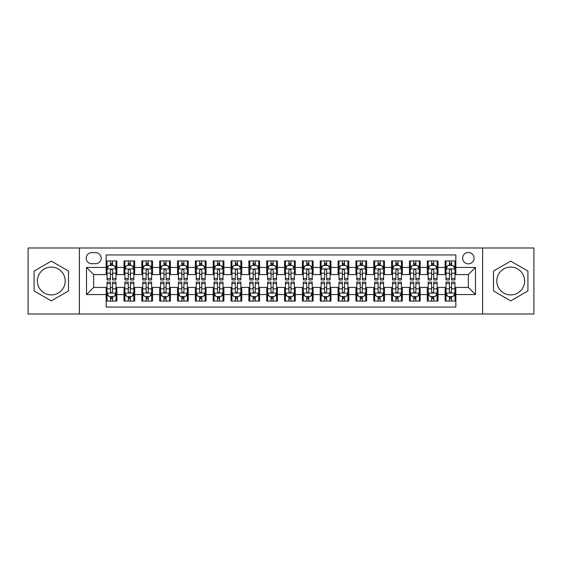<?xml version="1.0" encoding="UTF-8"?>
<svg xmlns="http://www.w3.org/2000/svg" width="562" height="562" viewBox="0 0 562 562"><rect width="100%" height="100%" fill="white"/><g stroke="black" fill="none" stroke-linecap="round" stroke-linejoin="round"><path stroke-width="0.84" d="M510.703 267.083A13.917 13.917 0 0 0 496.787 281A13.917 13.917 0 0 0 510.703 294.917A13.917 13.917 0 0 0 524.62 281A13.917 13.917 0 0 0 510.703 267.083M468.336 252.457A5.711 5.711 0 0 0 462.624 258.162A5.711 5.711 0 0 0 468.336 263.873A5.711 5.711 0 0 0 474.04 258.162A5.711 5.711 0 0 0 468.336 252.457M51.297 294.917A13.917 13.917 0 0 1 37.38 281A13.917 13.917 0 0 1 51.297 267.083A13.917 13.917 0 0 1 65.213 281A13.917 13.917 0 0 1 51.297 294.917M482.603 314.003L533.9 314.003L533.9 247.997L482.603 247.997L482.603 314.003L79.397 314.003L79.397 247.997L28.1 247.997L28.1 314.003L79.397 314.003M455.845 260.93L445.139 260.93L445.139 267.442L438.002 267.442L438.002 274.579L445.139 274.579L445.139 267.442M438.002 267.442L438.002 260.93L427.296 260.93L427.296 267.442L420.165 267.442L420.165 274.579L427.296 274.579L427.296 267.442M420.165 267.442L420.165 260.93L409.459 260.93L409.459 267.442L402.322 267.442L402.322 274.579L409.459 274.579L409.459 267.442M402.322 267.442L402.322 260.93L391.616 260.93L391.616 267.442L384.478 267.442L384.478 274.579L391.616 274.579L391.616 267.442M384.478 267.442L384.478 260.93L373.772 260.93L373.772 267.442L366.635 267.442L366.635 274.579L373.772 274.579L373.772 267.442M366.635 267.442L366.635 260.93L355.936 260.93L355.936 267.442L348.798 267.442L348.798 274.579L355.936 274.579L355.936 267.442M348.798 267.442L348.798 260.93L338.092 260.93L338.092 267.442L330.955 267.442L330.955 274.579L338.092 274.579L338.092 267.442M330.955 267.442L330.955 260.93L320.249 260.93L320.249 267.442L313.111 267.442L313.111 274.579L320.249 274.579L320.249 267.442M313.111 267.442L313.111 260.93L302.412 260.93L302.412 267.442L295.275 267.442L295.275 274.579L302.412 274.579L302.412 267.442M295.275 267.442L295.275 260.93L284.569 260.93L284.569 267.442L277.431 267.442L277.431 274.579L284.569 274.579L284.569 267.442M277.431 267.442L277.431 260.93L266.725 260.93L266.725 267.442L259.588 267.442L259.588 274.579L266.725 274.579L266.725 267.442M259.588 267.442L259.588 260.93L248.889 260.93L248.889 267.442L241.751 267.442L241.751 274.579L248.889 274.579L248.889 267.442M241.751 267.442L241.751 260.93L231.045 260.93L231.045 267.442L223.908 267.442L223.908 274.579L231.045 274.579L231.045 267.442M223.908 267.442L223.908 260.93L213.202 260.93L213.202 267.442L206.064 267.442L206.064 274.579L213.202 274.579L213.202 267.442M206.064 267.442L206.064 260.93L195.365 260.93L195.365 267.442L188.228 267.442L188.228 274.579L195.365 274.579L195.365 267.442M188.228 267.442L188.228 260.93L177.522 260.93L177.522 267.442L170.384 267.442L170.384 274.579L177.522 274.579L177.522 267.442M170.384 267.442L170.384 260.93L159.678 260.93L159.678 267.442L152.541 267.442L152.541 274.579L159.678 274.579L159.678 267.442M152.541 267.442L152.541 260.93L141.835 260.93L141.835 267.442L134.704 267.442L134.704 274.579L141.835 274.579L141.835 267.442M134.704 267.442L134.704 260.93L123.998 260.93L123.998 274.579L116.861 274.579L116.861 260.93L106.155 260.93M106.155 301.07L116.861 301.07L116.861 287.421L123.998 287.421L123.998 301.07L134.704 301.07L134.704 287.421L141.835 287.421L141.835 294.558L134.704 294.558M141.835 294.558L141.835 301.07L152.541 301.07L152.541 287.421L159.678 287.421L159.678 294.558L152.541 294.558M159.678 294.558L159.678 301.07L170.384 301.07L170.384 287.421L177.522 287.421L177.522 294.558L170.384 294.558M177.522 294.558L177.522 301.07L188.228 301.07L188.228 287.421L195.365 287.421L195.365 294.558L188.228 294.558M195.365 294.558L195.365 301.07L206.064 301.07L206.064 287.421L213.202 287.421L213.202 294.558L206.064 294.558M213.202 294.558L213.202 301.07L223.908 301.07L223.908 287.421L231.045 287.421L231.045 294.558L223.908 294.558M231.045 294.558L231.045 301.07L241.751 301.07L241.751 287.421L248.889 287.421L248.889 294.558L241.751 294.558M248.889 294.558L248.889 301.07L259.588 301.07L259.588 287.421L266.725 287.421L266.725 294.558L259.588 294.558M266.725 294.558L266.725 301.07L277.431 301.07L277.431 287.421L284.569 287.421L284.569 294.558L277.431 294.558M284.569 294.558L284.569 301.07L295.275 301.07L295.275 287.421L302.412 287.421L302.412 294.558L295.275 294.558M302.412 294.558L302.412 301.07L313.111 301.07L313.111 287.421L320.249 287.421L320.249 294.558L313.111 294.558M320.249 294.558L320.249 301.07L330.955 301.07L330.955 287.421L338.092 287.421L338.092 294.558L330.955 294.558M338.092 294.558L338.092 301.07L348.798 301.07L348.798 287.421L355.936 287.421L355.936 294.558L348.798 294.558M355.936 294.558L355.936 301.07L366.635 301.07L366.635 287.421L373.772 287.421L373.772 294.558L366.635 294.558M373.772 294.558L373.772 301.07L384.478 301.07L384.478 287.421L391.616 287.421L391.616 294.558L384.478 294.558M391.616 294.558L391.616 301.07L402.322 301.07L402.322 287.421L409.459 287.421L409.459 294.558L402.322 294.558M409.459 294.558L409.459 301.07L420.165 301.07L420.165 287.421L427.296 287.421L427.296 294.558L420.165 294.558M427.296 294.558L427.296 301.07L438.002 301.07L438.002 287.421L445.139 287.421L445.139 294.558L438.002 294.558M91.704 263.697L95.631 263.697A5.529 5.529 0 0 0 101.16 258.162A5.529 5.529 0 0 0 95.631 252.633L91.704 252.633A5.529 5.529 0 0 0 86.176 258.162A5.529 5.529 0 0 0 91.704 263.697M482.603 247.997L79.397 247.997M455.845 267.442L455.845 254.951L106.155 254.951L106.155 274.579L93.664 274.579L93.664 287.421L106.155 287.421L106.155 307.049L455.845 307.049L455.845 287.421L468.336 287.421L468.336 274.579L455.845 274.579L455.845 267.442L475.473 267.442L475.473 294.558L455.845 294.558M106.155 294.558L86.527 294.558L86.527 267.442L106.155 267.442M445.139 294.558L445.139 301.07L455.845 301.07M106.155 265.39L107.047 265.39M110.44 265.39L112.576 265.39M115.969 265.39L116.861 265.39M106.155 274.397L107.047 274.397M110.44 274.397L112.576 274.397M115.969 274.397L116.861 274.397M106.155 287.603L107.047 287.603M110.44 287.603L112.576 287.603M115.969 287.603L116.861 287.603M106.155 296.61L107.047 296.61M110.44 296.61L112.576 296.61M115.969 296.61L116.861 296.61M123.998 274.397L124.89 274.397M128.276 274.397L130.419 274.397M133.812 274.397L134.704 274.397M123.998 265.39L124.89 265.39M128.276 265.39L130.419 265.39M133.812 265.39L134.704 265.39M123.998 287.603L124.89 287.603M128.276 287.603L130.419 287.603M133.812 287.603L134.704 287.603M123.998 296.61L124.89 296.61M128.276 296.61L130.419 296.61M133.812 296.61L134.704 296.61M141.835 287.603L142.727 287.603M146.12 287.603L148.263 287.603M151.649 287.603L152.541 287.603M141.835 296.61L142.727 296.61M146.12 296.61L148.263 296.61M151.649 296.61L152.541 296.61M141.835 265.39L142.727 265.39M146.12 265.39L148.263 265.39M151.649 265.39L152.541 265.39M141.835 274.397L142.727 274.397M146.12 274.397L148.263 274.397M151.649 274.397L152.541 274.397M159.678 287.603L160.57 287.603M163.964 287.603L166.099 287.603M169.492 287.603L170.384 287.603M159.678 296.61L160.57 296.61M163.964 296.61L166.099 296.61M169.492 296.61L170.384 296.61M159.678 265.39L160.57 265.39M163.964 265.39L166.099 265.39M169.492 265.39L170.384 265.39M159.678 274.397L160.57 274.397M163.964 274.397L166.099 274.397M169.492 274.397L170.384 274.397M177.522 287.603L178.414 287.603M181.8 287.603L183.943 287.603M187.336 287.603L188.228 287.603M177.522 296.61L178.414 296.61M181.8 296.61L183.943 296.61M187.336 296.61L188.228 296.61M177.522 265.39L178.414 265.39M181.8 265.39L183.943 265.39M187.336 265.39L188.228 265.39M177.522 274.397L178.414 274.397M181.8 274.397L183.943 274.397M187.336 274.397L188.228 274.397M195.365 287.603L196.257 287.603M199.643 287.603L201.786 287.603M205.172 287.603L206.064 287.603M195.365 296.61L196.257 296.61M199.643 296.61L201.786 296.61M205.172 296.61L206.064 296.61M195.365 265.39L196.257 265.39M199.643 265.39L201.786 265.39M205.172 265.39L206.064 265.39M195.365 274.397L196.257 274.397M199.643 274.397L201.786 274.397M205.172 274.397L206.064 274.397M213.202 287.603L214.094 287.603M217.487 287.603L219.623 287.603M223.016 287.603L223.908 287.603M213.202 296.61L214.094 296.61M217.487 296.61L219.623 296.61M223.016 296.61L223.908 296.61M213.202 265.39L214.094 265.39M217.487 265.39L219.623 265.39M223.016 265.39L223.908 265.39M213.202 274.397L214.094 274.397M217.487 274.397L219.623 274.397M223.016 274.397L223.908 274.397M231.045 287.603L231.937 287.603M235.323 287.603L237.466 287.603M240.859 287.603L241.751 287.603M231.045 296.61L231.937 296.61M235.323 296.61L237.466 296.61M240.859 296.61L241.751 296.61M231.045 265.39L231.937 265.39M235.323 265.39L237.466 265.39M240.859 265.39L241.751 265.39M231.045 274.397L231.937 274.397M235.323 274.397L237.466 274.397M240.859 274.397L241.751 274.397M248.889 287.603L249.781 287.603M253.167 287.603L255.31 287.603M258.696 287.603L259.588 287.603M248.889 296.61L249.781 296.61M253.167 296.61L255.31 296.61M258.696 296.61L259.588 296.61M248.889 265.39L249.781 265.39M253.167 265.39L255.31 265.39M258.696 265.39L259.588 265.39M248.889 274.397L249.781 274.397M253.167 274.397L255.31 274.397M258.696 274.397L259.588 274.397M266.725 287.603L267.617 287.603M271.01 287.603L273.153 287.603M276.539 287.603L277.431 287.603M266.725 296.61L267.617 296.61M271.01 296.61L273.153 296.61M276.539 296.61L277.431 296.61M266.725 265.39L267.617 265.39M271.01 265.39L273.153 265.39M276.539 265.39L277.431 265.39M266.725 274.397L267.617 274.397M271.01 274.397L273.153 274.397M276.539 274.397L277.431 274.397M284.569 287.603L285.461 287.603M288.847 287.603L290.99 287.603M294.383 287.603L295.275 287.603M284.569 296.61L285.461 296.61M288.847 296.61L290.99 296.61M294.383 296.61L295.275 296.61M284.569 265.39L285.461 265.39M288.847 265.39L290.99 265.39M294.383 265.39L295.275 265.39M284.569 274.397L285.461 274.397M288.847 274.397L290.99 274.397M294.383 274.397L295.275 274.397M302.412 287.603L303.304 287.603M306.69 287.603L308.833 287.603M312.219 287.603L313.111 287.603M302.412 296.61L303.304 296.61M306.69 296.61L308.833 296.61M312.219 296.61L313.111 296.61M302.412 265.39L303.304 265.39M306.69 265.39L308.833 265.39M312.219 265.39L313.111 265.39M302.412 274.397L303.304 274.397M306.69 274.397L308.833 274.397M312.219 274.397L313.111 274.397M320.249 287.603L321.141 287.603M324.534 287.603L326.677 287.603M330.063 287.603L330.955 287.603M320.249 296.61L321.141 296.61M324.534 296.61L326.677 296.61M330.063 296.61L330.955 296.61M320.249 265.39L321.141 265.39M324.534 265.39L326.677 265.39M330.063 265.39L330.955 265.39M320.249 274.397L321.141 274.397M324.534 274.397L326.677 274.397M330.063 274.397L330.955 274.397M338.092 287.603L338.984 287.603M342.377 287.603L344.513 287.603M347.906 287.603L348.798 287.603M338.092 296.61L338.984 296.61M342.377 296.61L344.513 296.61M347.906 296.61L348.798 296.61M338.092 265.39L338.984 265.39M342.377 265.39L344.513 265.39M347.906 265.39L348.798 265.39M338.092 274.397L338.984 274.397M342.377 274.397L344.513 274.397M347.906 274.397L348.798 274.397M355.936 287.603L356.828 287.603M360.214 287.603L362.357 287.603M365.743 287.603L366.635 287.603M355.936 296.61L356.828 296.61M360.214 296.61L362.357 296.61M365.743 296.61L366.635 296.61M355.936 265.39L356.828 265.39M360.214 265.39L362.357 265.39M365.743 265.39L366.635 265.39M355.936 274.397L356.828 274.397M360.214 274.397L362.357 274.397M365.743 274.397L366.635 274.397M373.772 287.603L374.664 287.603M378.057 287.603L380.2 287.603M383.586 287.603L384.478 287.603M373.772 296.61L374.664 296.61M378.057 296.61L380.2 296.61M383.586 296.61L384.478 296.61M373.772 265.39L374.664 265.39M378.057 265.39L380.2 265.39M383.586 265.39L384.478 265.39M373.772 274.397L374.664 274.397M378.057 274.397L380.2 274.397M383.586 274.397L384.478 274.397M391.616 287.603L392.508 287.603M395.901 287.603L398.037 287.603M401.43 287.603L402.322 287.603M391.616 296.61L392.508 296.61M395.901 296.61L398.037 296.61M401.43 296.61L402.322 296.61M391.616 265.39L392.508 265.39M395.901 265.39L398.037 265.39M401.43 265.39L402.322 265.39M391.616 274.397L392.508 274.397M395.901 274.397L398.037 274.397M401.43 274.397L402.322 274.397M409.459 287.603L410.351 287.603M413.737 287.603L415.88 287.603M419.273 287.603L420.165 287.603M409.459 296.61L410.351 296.61M413.737 296.61L415.88 296.61M419.273 296.61L420.165 296.61M409.459 265.39L410.351 265.39M413.737 265.39L415.88 265.39M419.273 265.39L420.165 265.39M409.459 274.397L410.351 274.397M413.737 274.397L415.88 274.397M419.273 274.397L420.165 274.397M427.296 287.603L428.188 287.603M431.581 287.603L433.724 287.603M437.11 287.603L438.002 287.603M427.296 296.61L428.188 296.61M431.581 296.61L433.724 296.61M437.11 296.61L438.002 296.61M427.296 265.39L428.188 265.39M431.581 265.39L433.724 265.39M437.11 265.39L438.002 265.39M427.296 274.397L428.188 274.397M431.581 274.397L433.724 274.397M437.11 274.397L438.002 274.397M445.139 287.603L446.031 287.603M449.424 287.603L451.56 287.603M454.953 287.603L455.845 287.603M445.139 296.61L446.031 296.61M449.424 296.61L451.56 296.61M454.953 296.61L455.845 296.61M445.139 265.39L446.031 265.39M449.424 265.39L451.56 265.39M454.953 265.39L455.845 265.39M445.139 274.397L446.031 274.397M449.424 274.397L451.56 274.397M454.953 274.397L455.845 274.397M93.664 274.579L86.527 267.442M93.664 287.421L86.527 294.558M475.473 267.442L468.336 274.579M475.473 294.558L468.336 287.421M51.297 300.881L68.508 290.94L68.508 271.06L51.297 261.119L34.078 271.06L34.078 290.94L51.297 300.881M527.922 271.06L510.703 261.119L493.492 271.06L493.492 290.94L510.703 300.881L527.922 290.94L527.922 271.06M112.576 263.248L110.44 263.248M115.969 278.478L112.576 278.478L112.576 279.932L115.969 279.932L115.969 269.043L114.184 265.475L108.831 265.475L107.047 269.043L107.047 279.932L110.44 279.932L110.44 278.478L107.047 278.478M107.047 269.043L107.047 260.93M115.969 269.043L115.969 260.93M110.44 265.475L110.44 260.93M112.576 260.93L112.576 265.475M112.576 278.478L112.576 270.385C111.866 269.008 111.15 269.008 110.44 270.385L110.44 278.478M110.44 298.752L112.576 298.752M107.047 283.522L110.44 283.522L110.44 282.068L107.047 282.068L107.047 292.957L108.831 296.525L114.184 296.525L115.969 292.957L115.969 282.068L112.576 282.068L112.576 283.522L115.969 283.522M115.969 292.957L115.969 301.07M107.047 292.957L107.047 301.07M112.576 296.525L112.576 301.07M110.44 301.07L110.44 296.525M110.44 283.522L110.44 291.615C111.15 292.992 111.866 292.992 112.576 291.615L112.576 283.522M130.419 263.248L128.276 263.248M133.812 278.478L130.419 278.478L130.419 279.932L133.812 279.932L133.812 269.043L132.028 265.475L126.675 265.475L124.89 269.043L124.89 279.932L128.276 279.932L128.276 278.478L124.89 278.478M124.89 269.043L124.89 260.93M133.812 269.043L133.812 260.93M128.276 265.475L128.276 260.93M130.419 260.93L130.419 265.475M130.419 278.478L130.419 270.385C129.71 269.008 128.993 269.008 128.276 270.385L128.276 278.478M148.263 263.248L146.12 263.248M151.649 278.478L148.263 278.478L148.263 279.932L151.649 279.932L151.649 269.043L149.864 265.475L144.511 265.475L142.727 269.043L142.727 279.932L146.12 279.932L146.12 278.478L142.727 278.478M142.727 269.043L142.727 260.93M151.649 269.043L151.649 260.93M146.12 265.475L146.12 260.93M148.263 260.93L148.263 265.475M148.263 278.478L148.263 270.385C147.546 269.008 146.837 269.008 146.12 270.385L146.12 278.478M166.099 263.248L163.964 263.248M169.492 278.478L166.099 278.478L166.099 279.932L169.492 279.932L169.492 269.043L167.708 265.475L162.355 265.475L160.57 269.043L160.57 279.932L163.964 279.932L163.964 278.478L160.57 278.478M160.57 269.043L160.57 260.93M169.492 269.043L169.492 260.93M163.964 265.475L163.964 260.93M166.099 260.93L166.099 265.475M166.099 278.478L166.099 270.385C165.39 269.008 164.673 269.008 163.964 270.385L163.964 278.478M183.943 263.248L181.8 263.248M187.336 278.478L183.943 278.478L183.943 279.932L187.336 279.932L187.336 269.043L185.551 265.475L180.198 265.475L178.414 269.043L178.414 279.932L181.8 279.932L181.8 278.478L178.414 278.478M178.414 269.043L178.414 260.93M187.336 269.043L187.336 260.93M181.8 265.475L181.8 260.93M183.943 260.93L183.943 265.475M183.943 278.478L183.943 270.385C183.233 269.008 182.517 269.008 181.8 270.385L181.8 278.478M128.276 298.752L130.419 298.752M124.89 283.522L128.276 283.522L128.276 282.068L124.89 282.068L124.89 292.957L126.675 296.525L132.028 296.525L133.812 292.957L133.812 282.068L130.419 282.068L130.419 283.522L133.812 283.522M133.812 292.957L133.812 301.07M124.89 292.957L124.89 301.07M130.419 296.525L130.419 301.07M128.276 301.07L128.276 296.525M128.276 283.522L128.276 291.615C128.993 292.992 129.703 292.992 130.419 291.615L130.419 283.522M146.12 298.752L148.263 298.752M142.727 283.522L146.12 283.522L146.12 282.068L142.727 282.068L142.727 292.957L144.511 296.525L149.864 296.525L151.649 292.957L151.649 282.068L148.263 282.068L148.263 283.522L151.649 283.522M151.649 292.957L151.649 301.07M142.727 292.957L142.727 301.07M148.263 296.525L148.263 301.07M146.12 301.07L146.12 296.525M146.12 283.522L146.12 291.615C146.83 292.992 147.546 292.992 148.263 291.615L148.263 283.522M163.964 298.752L166.099 298.752M160.57 283.522L163.964 283.522L163.964 282.068L160.57 282.068L160.57 292.957L162.355 296.525L167.708 296.525L169.492 292.957L169.492 282.068L166.099 282.068L166.099 283.522L169.492 283.522M169.492 292.957L169.492 301.07M160.57 292.957L160.57 301.07M166.099 296.525L166.099 301.07M163.964 301.07L163.964 296.525M163.964 283.522L163.964 291.615C164.673 292.992 165.39 292.992 166.099 291.615L166.099 283.522M181.8 298.752L183.943 298.752M178.414 283.522L181.8 283.522L181.8 282.068L178.414 282.068L178.414 292.957L180.198 296.525L185.551 296.525L187.336 292.957L187.336 282.068L183.943 282.068L183.943 283.522L187.336 283.522M187.336 292.957L187.336 301.07M178.414 292.957L178.414 301.07M183.943 296.525L183.943 301.07M181.8 301.07L181.8 296.525M181.8 283.522L181.8 291.615C182.517 292.992 183.226 292.992 183.943 291.615L183.943 283.522M201.786 263.248L199.643 263.248M205.172 278.478L201.786 278.478L201.786 279.932L205.172 279.932L205.172 269.043L203.388 265.475L198.035 265.475L196.257 269.043L196.257 279.932L199.643 279.932L199.643 278.478L196.257 278.478M196.257 269.043L196.257 260.93M205.172 269.043L205.172 260.93M199.643 265.475L199.643 260.93M201.786 260.93L201.786 265.475M201.786 278.478L201.786 270.385C201.07 269.008 200.36 269.008 199.643 270.385L199.643 278.478M199.643 298.752L201.786 298.752M196.257 283.522L199.643 283.522L199.643 282.068L196.257 282.068L196.257 292.957L198.035 296.525L203.388 296.525L205.172 292.957L205.172 282.068L201.786 282.068L201.786 283.522L205.172 283.522M205.172 292.957L205.172 301.07M196.257 292.957L196.257 301.07M201.786 296.525L201.786 301.07M199.643 301.07L199.643 296.525M199.643 283.522L199.643 291.615C200.353 292.992 201.07 292.992 201.786 291.615L201.786 283.522M219.623 263.248L217.487 263.248M223.016 278.478L219.623 278.478L219.623 279.932L223.016 279.932L223.016 269.043L221.231 265.475L215.878 265.475L214.094 269.043L214.094 279.932L217.487 279.932L217.487 278.478L214.094 278.478M214.094 269.043L214.094 260.93M223.016 269.043L223.016 260.93M217.487 265.475L217.487 260.93M219.623 260.93L219.623 265.475M219.623 278.478L219.623 270.385C218.913 269.008 218.197 269.008 217.487 270.385L217.487 278.478M217.487 298.752L219.623 298.752M214.094 283.522L217.487 283.522L217.487 282.068L214.094 282.068L214.094 292.957L215.878 296.525L221.231 296.525L223.016 292.957L223.016 282.068L219.623 282.068L219.623 283.522L223.016 283.522M223.016 292.957L223.016 301.07M214.094 292.957L214.094 301.07M219.623 296.525L219.623 301.07M217.487 301.07L217.487 296.525M217.487 283.522L217.487 291.615C218.197 292.992 218.913 292.992 219.623 291.615L219.623 283.522M237.466 263.248L235.323 263.248M240.859 278.478L237.466 278.478L237.466 279.932L240.859 279.932L240.859 269.043L239.075 265.475L233.722 265.475L231.937 269.043L231.937 279.932L235.323 279.932L235.323 278.478L231.937 278.478M231.937 269.043L231.937 260.93M240.859 269.043L240.859 260.93M235.323 265.475L235.323 260.93M237.466 260.93L237.466 265.475M237.466 278.478L237.466 270.385C236.757 269.008 236.04 269.008 235.323 270.385L235.323 278.478M235.323 298.752L237.466 298.752M231.937 283.522L235.323 283.522L235.323 282.068L231.937 282.068L231.937 292.957L233.722 296.525L239.075 296.525L240.859 292.957L240.859 282.068L237.466 282.068L237.466 283.522L240.859 283.522M240.859 292.957L240.859 301.07M231.937 292.957L231.937 301.07M237.466 296.525L237.466 301.07M235.323 301.07L235.323 296.525M235.323 283.522L235.323 291.615C236.04 292.992 236.75 292.992 237.466 291.615L237.466 283.522M255.31 263.248L253.167 263.248M258.696 278.478L255.31 278.478L255.31 279.932L258.696 279.932L258.696 269.043L256.911 265.475L251.565 265.475L249.781 269.043L249.781 279.932L253.167 279.932L253.167 278.478L249.781 278.478M249.781 269.043L249.781 260.93M258.696 269.043L258.696 260.93M253.167 265.475L253.167 260.93M255.31 260.93L255.31 265.475M255.31 278.478L255.31 270.385C254.593 269.008 253.883 269.008 253.167 270.385L253.167 278.478M253.167 298.752L255.31 298.752M249.781 283.522L253.167 283.522L253.167 282.068L249.781 282.068L249.781 292.957L251.565 296.525L256.911 296.525L258.696 292.957L258.696 282.068L255.31 282.068L255.31 283.522L258.696 283.522M258.696 292.957L258.696 301.07M249.781 292.957L249.781 301.07M255.31 296.525L255.31 301.07M253.167 301.07L253.167 296.525M253.167 283.522L253.167 291.615C253.883 292.992 254.593 292.992 255.31 291.615L255.31 283.522M273.153 263.248L271.01 263.248M276.539 278.478L273.153 278.478L273.153 279.932L276.539 279.932L276.539 269.043L274.755 265.475L269.402 265.475L267.617 269.043L267.617 279.932L271.01 279.932L271.01 278.478L267.617 278.478M267.617 269.043L267.617 260.93M276.539 269.043L276.539 260.93M271.01 265.475L271.01 260.93M273.153 260.93L273.153 265.475M273.153 278.478L273.153 270.385C272.437 269.008 271.727 269.008 271.01 270.385L271.01 278.478M271.01 298.752L273.153 298.752M267.617 283.522L271.01 283.522L271.01 282.068L267.617 282.068L267.617 292.957L269.402 296.525L274.755 296.525L276.539 292.957L276.539 282.068L273.153 282.068L273.153 283.522L276.539 283.522M276.539 292.957L276.539 301.07M267.617 292.957L267.617 301.07M273.153 296.525L273.153 301.07M271.01 301.07L271.01 296.525M271.01 283.522L271.01 291.615C271.72 292.992 272.437 292.992 273.153 291.615L273.153 283.522M290.99 263.248L288.847 263.248M294.383 278.478L290.99 278.478L290.99 279.932L294.383 279.932L294.383 269.043L292.598 265.475L287.245 265.475L285.461 269.043L285.461 279.932L288.847 279.932L288.847 278.478L285.461 278.478M285.461 269.043L285.461 260.93M294.383 269.043L294.383 260.93M288.847 265.475L288.847 260.93M290.99 260.93L290.99 265.475M290.99 278.478L290.99 270.385C290.28 269.008 289.563 269.008 288.847 270.385L288.847 278.478M288.847 298.752L290.99 298.752M285.461 283.522L288.847 283.522L288.847 282.068L285.461 282.068L285.461 292.957L287.245 296.525L292.598 296.525L294.383 292.957L294.383 282.068L290.99 282.068L290.99 283.522L294.383 283.522M294.383 292.957L294.383 301.07M285.461 292.957L285.461 301.07M290.99 296.525L290.99 301.07M288.847 301.07L288.847 296.525M288.847 283.522L288.847 291.615C289.563 292.992 290.273 292.992 290.99 291.615L290.99 283.522M308.833 263.248L306.69 263.248M312.219 278.478L308.833 278.478L308.833 279.932L312.219 279.932L312.219 269.043L310.435 265.475L305.089 265.475L303.304 269.043L303.304 279.932L306.69 279.932L306.69 278.478L303.304 278.478M303.304 269.043L303.304 260.93M312.219 269.043L312.219 260.93M306.69 265.475L306.69 260.93M308.833 260.93L308.833 265.475M308.833 278.478L308.833 270.385C308.117 269.008 307.407 269.008 306.69 270.385L306.69 278.478M306.69 298.752L308.833 298.752M303.304 283.522L306.69 283.522L306.69 282.068L303.304 282.068L303.304 292.957L305.089 296.525L310.435 296.525L312.219 292.957L312.219 282.068L308.833 282.068L308.833 283.522L312.219 283.522M312.219 292.957L312.219 301.07M303.304 292.957L303.304 301.07M308.833 296.525L308.833 301.07M306.69 301.07L306.69 296.525M306.69 283.522L306.69 291.615C307.407 292.992 308.117 292.992 308.833 291.615L308.833 283.522M326.677 263.248L324.534 263.248M330.063 278.478L326.677 278.478L326.677 279.932L330.063 279.932L330.063 269.043L328.278 265.475L322.925 265.475L321.141 269.043L321.141 279.932L324.534 279.932L324.534 278.478L321.141 278.478M321.141 269.043L321.141 260.93M330.063 269.043L330.063 260.93M324.534 265.475L324.534 260.93M326.677 260.93L326.677 265.475M326.677 278.478L326.677 270.385C325.96 269.008 325.25 269.008 324.534 270.385L324.534 278.478M324.534 298.752L326.677 298.752M321.141 283.522L324.534 283.522L324.534 282.068L321.141 282.068L321.141 292.957L322.925 296.525L328.278 296.525L330.063 292.957L330.063 282.068L326.677 282.068L326.677 283.522L330.063 283.522M330.063 292.957L330.063 301.07M321.141 292.957L321.141 301.07M326.677 296.525L326.677 301.07M324.534 301.07L324.534 296.525M324.534 283.522L324.534 291.615C325.243 292.992 325.96 292.992 326.677 291.615L326.677 283.522M344.513 263.248L342.377 263.248M347.906 278.478L344.513 278.478L344.513 279.932L347.906 279.932L347.906 269.043L346.122 265.475L340.769 265.475L338.984 269.043L338.984 279.932L342.377 279.932L342.377 278.478L338.984 278.478M338.984 269.043L338.984 260.93M347.906 269.043L347.906 260.93M342.377 265.475L342.377 260.93M344.513 260.93L344.513 265.475M344.513 278.478L344.513 270.385C343.803 269.008 343.087 269.008 342.377 270.385L342.377 278.478M362.357 263.248L360.214 263.248M365.743 278.478L362.357 278.478L362.357 279.932L365.743 279.932L365.743 269.043L363.965 265.475L358.612 265.475L356.828 269.043L356.828 279.932L360.214 279.932L360.214 278.478L356.828 278.478M356.828 269.043L356.828 260.93M365.743 269.043L365.743 260.93M360.214 265.475L360.214 260.93M362.357 260.93L362.357 265.475M362.357 278.478L362.357 270.385C361.647 269.008 360.93 269.008 360.214 270.385L360.214 278.478M380.2 263.248L378.057 263.248M383.586 278.478L380.2 278.478L380.2 279.932L383.586 279.932L383.586 269.043L381.802 265.475L376.449 265.475L374.664 269.043L374.664 279.932L378.057 279.932L378.057 278.478L374.664 278.478M374.664 269.043L374.664 260.93M383.586 269.043L383.586 260.93M378.057 265.475L378.057 260.93M380.2 260.93L380.2 265.475M380.2 278.478L380.2 270.385C379.483 269.008 378.774 269.008 378.057 270.385L378.057 278.478M398.037 263.248L395.901 263.248M401.43 278.478L398.037 278.478L398.037 279.932L401.43 279.932L401.43 269.043L399.645 265.475L394.292 265.475L392.508 269.043L392.508 279.932L395.901 279.932L395.901 278.478L392.508 278.478M392.508 269.043L392.508 260.93M401.43 269.043L401.43 260.93M395.901 265.475L395.901 260.93M398.037 260.93L398.037 265.475M398.037 278.478L398.037 270.385C397.327 269.008 396.61 269.008 395.901 270.385L395.901 278.478M415.88 263.248L413.737 263.248M419.273 278.478L415.88 278.478L415.88 279.932L419.273 279.932L419.273 269.043L417.489 265.475L412.136 265.475L410.351 269.043L410.351 279.932L413.737 279.932L413.737 278.478L410.351 278.478M410.351 269.043L410.351 260.93M419.273 269.043L419.273 260.93M413.737 265.475L413.737 260.93M415.88 260.93L415.88 265.475M415.88 278.478L415.88 270.385C415.17 269.008 414.454 269.008 413.737 270.385L413.737 278.478M433.724 263.248L431.581 263.248M437.11 278.478L433.724 278.478L433.724 279.932L437.11 279.932L437.11 269.043L435.325 265.475L429.972 265.475L428.188 269.043L428.188 279.932L431.581 279.932L431.581 278.478L428.188 278.478M428.188 269.043L428.188 260.93M437.11 269.043L437.11 260.93M431.581 265.475L431.581 260.93M433.724 260.93L433.724 265.475M433.724 278.478L433.724 270.385C433.007 269.008 432.297 269.008 431.581 270.385L431.581 278.478M451.56 263.248L449.424 263.248M454.953 278.478L451.56 278.478L451.56 279.932L454.953 279.932L454.953 269.043L453.169 265.475L447.816 265.475L446.031 269.043L446.031 279.932L449.424 279.932L449.424 278.478L446.031 278.478M446.031 269.043L446.031 260.93M454.953 269.043L454.953 260.93M449.424 265.475L449.424 260.93M451.56 260.93L451.56 265.475M451.56 278.478L451.56 270.385C450.85 269.008 450.134 269.008 449.424 270.385L449.424 278.478M342.377 298.752L344.513 298.752M338.984 283.522L342.377 283.522L342.377 282.068L338.984 282.068L338.984 292.957L340.769 296.525L346.122 296.525L347.906 292.957L347.906 282.068L344.513 282.068L344.513 283.522L347.906 283.522M347.906 292.957L347.906 301.07M338.984 292.957L338.984 301.07M344.513 296.525L344.513 301.07M342.377 301.07L342.377 296.525M342.377 283.522L342.377 291.615C343.087 292.992 343.803 292.992 344.513 291.615L344.513 283.522M360.214 298.752L362.357 298.752M356.828 283.522L360.214 283.522L360.214 282.068L356.828 282.068L356.828 292.957L358.612 296.525L363.965 296.525L365.743 292.957L365.743 282.068L362.357 282.068L362.357 283.522L365.743 283.522M365.743 292.957L365.743 301.07M356.828 292.957L356.828 301.07M362.357 296.525L362.357 301.07M360.214 301.07L360.214 296.525M360.214 283.522L360.214 291.615C360.93 292.992 361.64 292.992 362.357 291.615L362.357 283.522M378.057 298.752L380.2 298.752M374.664 283.522L378.057 283.522L378.057 282.068L374.664 282.068L374.664 292.957L376.449 296.525L381.802 296.525L383.586 292.957L383.586 282.068L380.2 282.068L380.2 283.522L383.586 283.522M383.586 292.957L383.586 301.07M374.664 292.957L374.664 301.07M380.2 296.525L380.2 301.07M378.057 301.07L378.057 296.525M378.057 283.522L378.057 291.615C378.767 292.992 379.483 292.992 380.2 291.615L380.2 283.522M395.901 298.752L398.037 298.752M392.508 283.522L395.901 283.522L395.901 282.068L392.508 282.068L392.508 292.957L394.292 296.525L399.645 296.525L401.43 292.957L401.43 282.068L398.037 282.068L398.037 283.522L401.43 283.522M401.43 292.957L401.43 301.07M392.508 292.957L392.508 301.07M398.037 296.525L398.037 301.07M395.901 301.07L395.901 296.525M395.901 283.522L395.901 291.615C396.61 292.992 397.327 292.992 398.037 291.615L398.037 283.522M413.737 298.752L415.88 298.752M410.351 283.522L413.737 283.522L413.737 282.068L410.351 282.068L410.351 292.957L412.136 296.525L417.489 296.525L419.273 292.957L419.273 282.068L415.88 282.068L415.88 283.522L419.273 283.522M419.273 292.957L419.273 301.07M410.351 292.957L410.351 301.07M415.88 296.525L415.88 301.07M413.737 301.07L413.737 296.525M413.737 283.522L413.737 291.615C414.454 292.992 415.163 292.992 415.88 291.615L415.88 283.522M431.581 298.752L433.724 298.752M428.188 283.522L431.581 283.522L431.581 282.068L428.188 282.068L428.188 292.957L429.972 296.525L435.325 296.525L437.11 292.957L437.11 282.068L433.724 282.068L433.724 283.522L437.11 283.522M437.11 292.957L437.11 301.07M428.188 292.957L428.188 301.07M433.724 296.525L433.724 301.07M431.581 301.07L431.581 296.525M431.581 283.522L431.581 291.615C432.29 292.992 433.007 292.992 433.724 291.615L433.724 283.522M449.424 298.752L451.56 298.752M446.031 283.522L449.424 283.522L449.424 282.068L446.031 282.068L446.031 292.957L447.816 296.525L453.169 296.525L454.953 292.957L454.953 282.068L451.56 282.068L451.56 283.522L454.953 283.522M454.953 292.957L454.953 301.07M446.031 292.957L446.031 301.07M451.56 296.525L451.56 301.07M449.424 301.07L449.424 296.525M449.424 283.522L449.424 291.615C450.134 292.992 450.85 292.992 451.56 291.615L451.56 283.522M123.998 294.558L116.861 294.558M123.998 267.442L116.861 267.442M115.927 268.959L107.089 268.959M107.047 266.458L108.34 266.458M114.676 266.458L115.969 266.458M110.44 273.181L107.047 273.181M115.969 273.181L112.576 273.181M112.576 264.386L110.44 264.386M107.089 293.041L115.927 293.041M115.969 295.542L114.676 295.542M108.34 295.542L107.047 295.542M112.576 288.819L115.969 288.819M107.047 288.819L110.44 288.819M110.44 297.614L112.576 297.614M133.763 268.959L124.933 268.959M124.89 266.458L126.183 266.458M132.52 266.458L133.812 266.458M128.276 273.181L124.89 273.181M133.812 273.181L130.419 273.181M130.419 264.386L128.276 264.386M151.607 268.959L142.776 268.959M142.727 266.458L144.027 266.458M150.356 266.458L151.649 266.458M146.12 273.181L142.727 273.181M151.649 273.181L148.263 273.181M148.263 264.386L146.12 264.386M169.45 268.959L160.613 268.959M160.57 266.458L161.863 266.458M168.2 266.458L169.492 266.458M163.964 273.181L160.57 273.181M169.492 273.181L166.099 273.181M166.099 264.386L163.964 264.386M187.287 268.959L178.456 268.959M178.414 266.458L179.707 266.458M186.043 266.458L187.336 266.458M181.8 273.181L178.414 273.181M187.336 273.181L183.943 273.181M183.943 264.386L181.8 264.386M124.933 293.041L133.763 293.041M133.812 295.542L132.52 295.542M126.183 295.542L124.89 295.542M130.419 288.819L133.812 288.819M124.89 288.819L128.276 288.819M128.276 297.614L130.419 297.614M142.776 293.041L151.607 293.041M151.649 295.542L150.356 295.542M144.027 295.542L142.727 295.542M148.263 288.819L151.649 288.819M142.727 288.819L146.12 288.819M146.12 297.614L148.263 297.614M160.613 293.041L169.45 293.041M169.492 295.542L168.2 295.542M161.863 295.542L160.57 295.542M166.099 288.819L169.492 288.819M160.57 288.819L163.964 288.819M163.964 297.614L166.099 297.614M178.456 293.041L187.287 293.041M187.336 295.542L186.043 295.542M179.707 295.542L178.414 295.542M183.943 288.819L187.336 288.819M178.414 288.819L181.8 288.819M181.8 297.614L183.943 297.614M205.13 268.959L196.3 268.959M196.257 266.458L197.55 266.458M203.88 266.458L205.172 266.458M199.643 273.181L196.257 273.181M205.172 273.181L201.786 273.181M201.786 264.386L199.643 264.386M196.3 293.041L205.13 293.041M205.172 295.542L203.88 295.542M197.55 295.542L196.257 295.542M201.786 288.819L205.172 288.819M196.257 288.819L199.643 288.819M199.643 297.614L201.786 297.614M222.974 268.959L214.143 268.959M214.094 266.458L215.387 266.458M221.723 266.458L223.016 266.458M217.487 273.181L214.094 273.181M223.016 273.181L219.623 273.181M219.623 264.386L217.487 264.386M214.143 293.041L222.974 293.041M223.016 295.542L221.723 295.542M215.387 295.542L214.094 295.542M219.623 288.819L223.016 288.819M214.094 288.819L217.487 288.819M217.487 297.614L219.623 297.614M240.81 268.959L231.98 268.959M231.937 266.458L233.23 266.458M239.567 266.458L240.859 266.458M235.323 273.181L231.937 273.181M240.859 273.181L237.466 273.181M237.466 264.386L235.323 264.386M231.98 293.041L240.81 293.041M240.859 295.542L239.567 295.542M233.23 295.542L231.937 295.542M237.466 288.819L240.859 288.819M231.937 288.819L235.323 288.819M235.323 297.614L237.466 297.614M258.653 268.959L249.823 268.959M249.781 266.458L251.073 266.458M257.403 266.458L258.696 266.458M253.167 273.181L249.781 273.181M258.696 273.181L255.31 273.181M255.31 264.386L253.167 264.386M249.823 293.041L258.653 293.041M258.696 295.542L257.403 295.542M251.073 295.542L249.781 295.542M255.31 288.819L258.696 288.819M249.781 288.819L253.167 288.819M253.167 297.614L255.31 297.614M276.497 268.959L267.667 268.959M267.617 266.458L268.91 266.458M275.247 266.458L276.539 266.458M271.01 273.181L267.617 273.181M276.539 273.181L273.153 273.181M273.153 264.386L271.01 264.386M267.667 293.041L276.497 293.041M276.539 295.542L275.247 295.542M268.91 295.542L267.617 295.542M273.153 288.819L276.539 288.819M267.617 288.819L271.01 288.819M271.01 297.614L273.153 297.614M294.333 268.959L285.503 268.959M285.461 266.458L286.753 266.458M293.09 266.458L294.383 266.458M288.847 273.181L285.461 273.181M294.383 273.181L290.99 273.181M290.99 264.386L288.847 264.386M285.503 293.041L294.333 293.041M294.383 295.542L293.09 295.542M286.753 295.542L285.461 295.542M290.99 288.819L294.383 288.819M285.461 288.819L288.847 288.819M288.847 297.614L290.99 297.614M312.177 268.959L303.347 268.959M303.304 266.458L304.597 266.458M310.927 266.458L312.219 266.458M306.69 273.181L303.304 273.181M312.219 273.181L308.833 273.181M308.833 264.386L306.69 264.386M303.347 293.041L312.177 293.041M312.219 295.542L310.927 295.542M304.597 295.542L303.304 295.542M308.833 288.819L312.219 288.819M303.304 288.819L306.69 288.819M306.69 297.614L308.833 297.614M330.02 268.959L321.19 268.959M321.141 266.458L322.433 266.458M328.77 266.458L330.063 266.458M324.534 273.181L321.141 273.181M330.063 273.181L326.677 273.181M326.677 264.386L324.534 264.386M321.19 293.041L330.02 293.041M330.063 295.542L328.77 295.542M322.433 295.542L321.141 295.542M326.677 288.819L330.063 288.819M321.141 288.819L324.534 288.819M324.534 297.614L326.677 297.614M347.857 268.959L339.026 268.959M338.984 266.458L340.277 266.458M346.613 266.458L347.906 266.458M342.377 273.181L338.984 273.181M347.906 273.181L344.513 273.181M344.513 264.386L342.377 264.386M365.7 268.959L356.87 268.959M356.828 266.458L358.12 266.458M364.45 266.458L365.743 266.458M360.214 273.181L356.828 273.181M365.743 273.181L362.357 273.181M362.357 264.386L360.214 264.386M383.544 268.959L374.714 268.959M374.664 266.458L375.957 266.458M382.293 266.458L383.586 266.458M378.057 273.181L374.664 273.181M383.586 273.181L380.2 273.181M380.2 264.386L378.057 264.386M401.387 268.959L392.55 268.959M392.508 266.458L393.8 266.458M400.137 266.458L401.43 266.458M395.901 273.181L392.508 273.181M401.43 273.181L398.037 273.181M398.037 264.386L395.901 264.386M419.224 268.959L410.393 268.959M410.351 266.458L411.644 266.458M417.973 266.458L419.273 266.458M413.737 273.181L410.351 273.181M419.273 273.181L415.88 273.181M415.88 264.386L413.737 264.386M437.067 268.959L428.237 268.959M428.188 266.458L429.48 266.458M435.817 266.458L437.11 266.458M431.581 273.181L428.188 273.181M437.11 273.181L433.724 273.181M433.724 264.386L431.581 264.386M454.911 268.959L446.073 268.959M446.031 266.458L447.324 266.458M453.66 266.458L454.953 266.458M449.424 273.181L446.031 273.181M454.953 273.181L451.56 273.181M451.56 264.386L449.424 264.386M339.026 293.041L347.857 293.041M347.906 295.542L346.613 295.542M340.277 295.542L338.984 295.542M344.513 288.819L347.906 288.819M338.984 288.819L342.377 288.819M342.377 297.614L344.513 297.614M356.87 293.041L365.7 293.041M365.743 295.542L364.45 295.542M358.12 295.542L356.828 295.542M362.357 288.819L365.743 288.819M356.828 288.819L360.214 288.819M360.214 297.614L362.357 297.614M374.714 293.041L383.544 293.041M383.586 295.542L382.293 295.542M375.957 295.542L374.664 295.542M380.2 288.819L383.586 288.819M374.664 288.819L378.057 288.819M378.057 297.614L380.2 297.614M392.55 293.041L401.387 293.041M401.43 295.542L400.137 295.542M393.8 295.542L392.508 295.542M398.037 288.819L401.43 288.819M392.508 288.819L395.901 288.819M395.901 297.614L398.037 297.614M410.393 293.041L419.224 293.041M419.273 295.542L417.973 295.542M411.644 295.542L410.351 295.542M415.88 288.819L419.273 288.819M410.351 288.819L413.737 288.819M413.737 297.614L415.88 297.614M428.237 293.041L437.067 293.041M437.11 295.542L435.817 295.542M429.48 295.542L428.188 295.542M433.724 288.819L437.11 288.819M428.188 288.819L431.581 288.819M431.581 297.614L433.724 297.614M446.073 293.041L454.911 293.041M454.953 295.542L453.66 295.542M447.324 295.542L446.031 295.542M451.56 288.819L454.953 288.819M446.031 288.819L449.424 288.819M449.424 297.614L451.56 297.614"/></g></svg>
